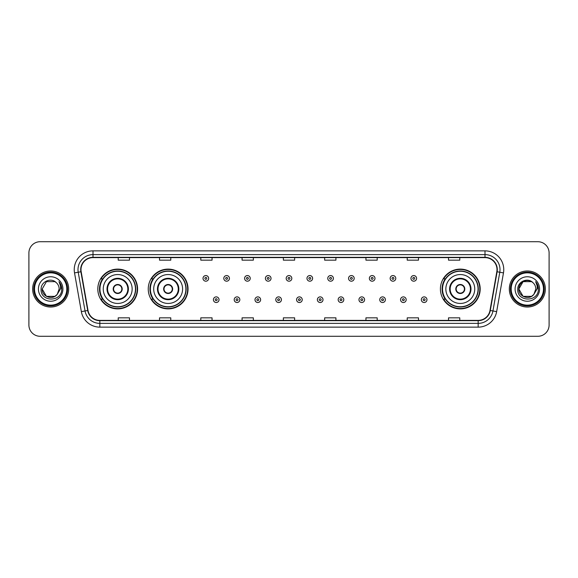 <?xml version="1.0" encoding="UTF-8"?>
<svg xmlns="http://www.w3.org/2000/svg" width="578" height="578" viewBox="0 0 578 578"><rect width="100%" height="100%" fill="white"/><g stroke="black" fill="none" stroke-linecap="round" stroke-linejoin="round"><path stroke-width="0.87" d="M440.407 289A19.89 19.89 0 0 0 460.298 308.89A19.89 19.89 0 0 0 480.188 289A19.89 19.89 0 0 0 460.298 269.11A19.89 19.89 0 0 0 440.407 289M148.25 289A19.89 19.89 0 0 0 168.147 308.89A19.89 19.89 0 0 0 188.038 289A19.89 19.89 0 0 0 168.147 269.11A19.89 19.89 0 0 0 148.25 289M97.812 289A19.89 19.89 0 0 0 117.702 308.89A19.89 19.89 0 0 0 137.593 289A19.89 19.89 0 0 0 117.702 269.11A19.89 19.89 0 0 0 97.812 289M102.581 299.137A18.2 18.2 0 0 1 102.581 278.863M153.026 299.137A18.2 18.2 0 0 1 153.026 278.863M445.176 299.137A18.2 18.2 0 0 1 445.176 278.863M28.9 252.969L28.9 325.031A11.257 11.257 0 0 0 40.157 336.288L537.843 336.288A11.257 11.257 0 0 0 549.1 325.031L549.1 252.969A11.257 11.257 0 0 0 537.843 241.712L40.157 241.712A11.257 11.257 0 0 0 28.9 252.969L28.9 325.031M32.65 289A18.019 18.019 0 0 0 50.669 307.019A18.019 18.019 0 0 0 68.681 289A18.019 18.019 0 0 0 50.669 270.981A18.019 18.019 0 0 0 32.65 289A18.019 18.019 0 0 0 50.669 307.019A18.019 18.019 0 0 0 68.681 289A18.019 18.019 0 0 0 50.669 270.981A18.019 18.019 0 0 0 32.65 289M509.319 289A18.019 18.019 0 0 0 527.331 307.019A18.019 18.019 0 0 0 545.35 289A18.019 18.019 0 0 0 527.331 270.981A18.019 18.019 0 0 0 509.319 289A18.019 18.019 0 0 0 527.331 307.019A18.019 18.019 0 0 0 545.35 289A18.019 18.019 0 0 0 527.331 270.981A18.019 18.019 0 0 0 509.319 289M80.992 269.63A12.008 12.008 0 0 1 93.007 257.622L484.993 257.622A12.008 12.008 0 0 1 496.82 271.718L489.992 310.451A12.008 12.008 0 0 1 478.165 320.378L99.835 320.378A12.008 12.008 0 0 1 88.008 310.451L81.18 271.718A12.008 12.008 0 0 1 80.992 269.63M80.696 269.63A12.311 12.311 0 0 0 80.884 271.768L87.712 310.502A12.311 12.311 0 0 0 99.835 320.674L478.165 320.674A12.311 12.311 0 0 0 490.289 310.502L497.116 271.768A12.311 12.311 0 0 0 484.993 257.326L93.007 257.326A12.311 12.311 0 0 0 80.696 269.63M74.526 272.895A18.763 18.763 0 0 1 93.007 250.866L484.993 250.866A18.763 18.763 0 0 1 503.474 272.895L496.647 311.629A18.763 18.763 0 0 1 478.165 327.134L99.835 327.134A18.763 18.763 0 0 1 81.353 311.629L74.526 272.895L78.218 272.238A15.014 15.014 0 0 1 93.007 254.623L484.993 254.623A15.014 15.014 0 0 1 499.782 272.238L492.947 310.971A15.014 15.014 0 0 1 478.165 323.377L99.835 323.377A15.014 15.014 0 0 1 85.053 310.971L78.218 272.238A15.014 15.014 0 0 1 77.994 269.63M537.843 241.712L40.157 241.712M40.157 336.288L537.843 336.288M549.1 325.031L549.1 252.969M490.289 310.502L492.947 310.971L499.782 272.238L503.474 272.895M283.372 257.622L283.372 260.165L294.628 260.165L294.628 257.622M242.081 257.622L242.081 260.165L253.345 260.165L253.345 257.622M200.797 257.622L200.797 260.165L212.061 260.165L212.061 257.622M159.514 257.622L159.514 260.165L170.77 260.165L170.77 257.622M118.23 257.622L118.23 260.165L129.486 260.165L129.486 257.622M324.655 257.622L324.655 260.165L335.919 260.165L335.919 257.622M365.939 257.622L365.939 260.165L377.203 260.165L377.203 257.622M407.23 257.622L407.23 260.165L418.486 260.165L418.486 257.622M448.514 257.622L448.514 260.165L459.77 260.165L459.77 257.622M294.628 320.378L294.628 317.835L283.372 317.835L283.372 320.378M253.345 320.378L253.345 317.835L242.081 317.835L242.081 320.378M212.061 320.378L212.061 317.835L200.797 317.835L200.797 320.378M170.77 320.378L170.77 317.835L159.514 317.835L159.514 320.378M129.486 320.378L129.486 317.835L118.23 317.835L118.23 320.378M335.919 320.378L335.919 317.835L324.655 317.835L324.655 320.378M377.203 320.378L377.203 317.835L365.939 317.835L365.939 320.378M418.486 320.378L418.486 317.835L407.23 317.835L407.23 320.378M459.77 320.378L459.77 317.835L448.514 317.835L448.514 320.378M54.91 296.348A8.482 8.482 0 0 0 57.2 294.412L57.027 294.614C52.439 300.495 41.746 296.543 42.187 289L46.428 281.652M66.81 289A16.141 16.141 0 0 0 50.669 272.859A16.141 16.141 0 0 0 34.528 289A16.141 16.141 0 0 0 50.669 305.141A16.141 16.141 0 0 0 66.81 289M67.561 289A16.892 16.892 0 0 0 50.669 272.108A16.892 16.892 0 0 0 33.777 289A16.892 16.892 0 0 0 50.669 305.892A16.892 16.892 0 0 0 67.561 289M57.2 294.412L54.91 296.348L46.428 296.348L42.187 289L46.428 281.652L54.91 281.652L56.225 282.591C51.023 277.129 40.995 281.631 41.089 289C40.135 302.099 61.369 302.439 61.716 289.636L61.73 289C61.702 286.218 60.777 283.776 58.956 281.667C60.343 283.942 60.827 286.385 60.415 289L57.2 294.412L54.91 296.348L46.428 296.348L42.187 289L46.428 296.348L54.91 296.348L57.2 294.412L59.151 289C59.108 286.442 58.132 284.304 56.225 282.591M38.43 289A12.239 12.239 0 0 0 50.669 301.239A12.239 12.239 0 0 0 62.908 289A12.239 12.239 0 0 0 50.669 276.761A12.239 12.239 0 0 0 38.43 289M59.035 281.761L61.73 289.318M58.956 281.667L61.167 285.503M103.252 289A14.45 14.45 0 0 1 117.702 274.55A14.45 14.45 0 0 1 132.152 289A14.45 14.45 0 0 1 117.702 303.45A14.45 14.45 0 0 1 103.252 289A14.45 14.45 0 0 0 117.702 303.45A14.45 14.45 0 0 0 132.152 289M107.566 289A10.137 10.137 0 0 0 117.702 299.137A10.137 10.137 0 0 0 127.839 289A10.137 10.137 0 0 0 117.702 278.863A10.137 10.137 0 0 0 107.566 289M102.805 278.863A18.019 18.019 0 0 0 102.805 299.137M135.454 289A17.752 17.752 0 0 0 117.702 271.248A17.752 17.752 0 0 0 99.951 289A17.752 17.752 0 0 0 117.702 306.752A17.752 17.752 0 0 0 135.454 289M113.201 289A4.501 4.501 0 0 0 117.702 293.501A4.501 4.501 0 0 0 122.204 289A4.501 4.501 0 0 0 117.702 284.499A4.501 4.501 0 0 0 113.201 289M137.217 289A19.515 19.515 0 0 1 101.02 299.137L102.833 299.137A17.997 17.997 0 0 0 135.7 289.043A17.997 17.997 0 0 0 102.833 278.863L101.02 278.863A19.515 19.515 0 0 1 137.217 289M113.339 287.873L113.498 287.873A4.357 4.357 0 0 1 121.907 287.873L121.676 287.873A4.125 4.125 0 0 1 117.702 293.125A4.125 4.125 0 0 1 113.729 287.873A4.125 4.125 0 0 1 121.676 287.873L122.059 287.873M122.059 290.127L121.907 290.127A4.357 4.357 0 0 1 113.498 290.127L113.339 290.127M531.572 296.348A8.482 8.482 0 0 0 533.862 294.412L531.572 296.348L523.09 296.348L518.849 289L523.09 281.652L531.572 281.652L532.887 282.591C527.685 277.129 517.657 281.631 517.751 289C516.797 302.099 538.031 302.439 538.378 289.636L538.393 289C538.364 286.218 537.439 283.776 535.618 281.667C537.005 283.942 537.489 286.385 537.078 289L533.862 294.412L531.572 296.348L523.09 296.348L518.849 289L523.09 296.348L531.572 296.348L533.862 294.412L531.572 296.348L523.09 296.348L518.849 289C518.408 296.543 529.101 300.495 533.689 294.614L531.962 296.109M543.472 289A16.141 16.141 0 0 0 527.331 272.859A16.141 16.141 0 0 0 511.19 289A16.141 16.141 0 0 0 527.331 305.141A16.141 16.141 0 0 0 543.472 289M544.223 289A16.892 16.892 0 0 0 527.331 272.108A16.892 16.892 0 0 0 510.439 289A16.892 16.892 0 0 0 527.331 305.892A16.892 16.892 0 0 0 544.223 289M533.862 294.412L535.813 289C535.77 286.442 534.795 284.304 532.887 282.591M515.092 289A12.239 12.239 0 0 0 527.331 301.239A12.239 12.239 0 0 0 539.57 289A12.239 12.239 0 0 0 527.331 276.761A12.239 12.239 0 0 0 515.092 289M531.572 281.652A8.482 8.482 0 0 0 518.849 289M535.698 281.761L538.393 289.318M535.618 281.667L537.829 285.503M153.697 289A14.45 14.45 0 0 1 168.147 274.55A14.45 14.45 0 0 1 182.597 289A14.45 14.45 0 0 1 168.147 303.45A14.45 14.45 0 0 1 153.697 289A14.45 14.45 0 0 0 168.147 303.45A14.45 14.45 0 0 0 182.597 289M158.011 289A10.137 10.137 0 0 0 168.147 299.137A10.137 10.137 0 0 0 178.277 289A10.137 10.137 0 0 0 168.147 278.863A10.137 10.137 0 0 0 158.011 289M153.249 278.863A18.019 18.019 0 0 0 153.249 299.137M185.899 289A17.752 17.752 0 0 0 168.147 271.248A17.752 17.752 0 0 0 150.396 289A17.752 17.752 0 0 0 168.147 306.752A17.752 17.752 0 0 0 185.899 289M163.639 289A4.501 4.501 0 0 0 168.147 293.501A4.501 4.501 0 0 0 172.649 289A4.501 4.501 0 0 0 168.147 284.499A4.501 4.501 0 0 0 163.639 289M187.662 289A19.515 19.515 0 0 1 151.465 299.137L153.271 299.137A17.997 17.997 0 0 0 186.138 289.043A17.997 17.997 0 0 0 153.271 278.863L151.465 278.863A19.515 19.515 0 0 1 187.662 289M163.784 287.873L163.935 287.873A4.357 4.357 0 0 1 172.352 287.873L172.114 287.873A4.125 4.125 0 0 1 168.147 293.125A4.125 4.125 0 0 1 164.174 287.873A4.125 4.125 0 0 1 172.114 287.873L172.504 287.873M172.504 290.127L172.352 290.127A4.357 4.357 0 0 1 163.935 290.127L163.784 290.127M445.848 289A14.45 14.45 0 0 1 460.298 274.55A14.45 14.45 0 0 1 474.748 289A14.45 14.45 0 0 1 460.298 303.45A14.45 14.45 0 0 1 445.848 289A14.45 14.45 0 0 0 460.298 303.45A14.45 14.45 0 0 0 474.748 289M450.161 289A10.137 10.137 0 0 0 460.298 299.137A10.137 10.137 0 0 0 470.434 289A10.137 10.137 0 0 0 460.298 278.863A10.137 10.137 0 0 0 450.161 289M445.4 278.863A18.019 18.019 0 0 0 445.4 299.137M478.049 289A17.752 17.752 0 0 0 460.298 271.248A17.752 17.752 0 0 0 442.546 289A17.752 17.752 0 0 0 460.298 306.752A17.752 17.752 0 0 0 478.049 289M455.796 289A4.501 4.501 0 0 0 460.298 293.501A4.501 4.501 0 0 0 464.799 289A4.501 4.501 0 0 0 460.298 284.499A4.501 4.501 0 0 0 455.796 289M479.812 289A19.515 19.515 0 0 1 443.615 299.137L445.428 299.137A17.997 17.997 0 0 0 478.295 289.043A17.997 17.997 0 0 0 445.428 278.863L443.615 278.863A19.515 19.515 0 0 1 479.812 289M455.941 287.873L456.093 287.873A4.357 4.357 0 0 1 464.502 287.873L464.271 287.873A4.125 4.125 0 0 1 460.298 293.125A4.125 4.125 0 0 1 456.324 287.873A4.125 4.125 0 0 1 464.271 287.873L464.661 287.873M464.661 290.127L464.271 290.127A4.125 4.125 0 0 1 456.324 290.127L455.941 290.127M464.271 290.127L464.502 290.127A4.357 4.357 0 0 1 456.093 290.127L456.324 290.127M208.644 278.379A2.818 2.818 0 0 1 205.826 281.19A2.818 2.818 0 0 1 203.015 278.379A2.818 2.818 0 0 1 205.826 275.562A2.818 2.818 0 0 1 208.644 278.379A2.818 2.818 0 0 0 205.826 275.562A2.818 2.818 0 0 0 203.015 278.379M229.437 278.379A2.818 2.818 0 0 1 226.619 281.19A2.818 2.818 0 0 1 223.809 278.379A2.818 2.818 0 0 1 226.619 275.562A2.818 2.818 0 0 1 229.437 278.379A2.818 2.818 0 0 0 226.619 275.562A2.818 2.818 0 0 0 223.809 278.379M250.231 278.379A2.818 2.818 0 0 1 247.413 281.19A2.818 2.818 0 0 1 244.602 278.379A2.818 2.818 0 0 1 247.413 275.562A2.818 2.818 0 0 1 250.231 278.379A2.818 2.818 0 0 0 247.413 275.562A2.818 2.818 0 0 0 244.602 278.379M271.024 278.379A2.818 2.818 0 0 1 268.206 281.19A2.818 2.818 0 0 1 265.389 278.379A2.818 2.818 0 0 1 268.206 275.562A2.818 2.818 0 0 1 271.024 278.379A2.818 2.818 0 0 0 268.206 275.562A2.818 2.818 0 0 0 265.389 278.379M291.818 278.379A2.818 2.818 0 0 1 289 281.19A2.818 2.818 0 0 1 286.182 278.379A2.818 2.818 0 0 1 289 275.562A2.818 2.818 0 0 1 291.818 278.379A2.818 2.818 0 0 0 289 275.562A2.818 2.818 0 0 0 286.182 278.379M312.611 278.379A2.818 2.818 0 0 1 309.794 281.19A2.818 2.818 0 0 1 306.976 278.379A2.818 2.818 0 0 1 309.794 275.562A2.818 2.818 0 0 1 312.611 278.379A2.818 2.818 0 0 0 309.794 275.562A2.818 2.818 0 0 0 306.976 278.379M333.398 278.379A2.818 2.818 0 0 1 330.587 281.19A2.818 2.818 0 0 1 327.769 278.379A2.818 2.818 0 0 1 330.587 275.562A2.818 2.818 0 0 1 333.398 278.379A2.818 2.818 0 0 0 330.587 275.562A2.818 2.818 0 0 0 327.769 278.379M354.191 278.379A2.818 2.818 0 0 1 351.381 281.19A2.818 2.818 0 0 1 348.563 278.379A2.818 2.818 0 0 1 351.381 275.562A2.818 2.818 0 0 1 354.191 278.379A2.818 2.818 0 0 0 351.381 275.562A2.818 2.818 0 0 0 348.563 278.379M374.985 278.379A2.818 2.818 0 0 1 372.174 281.19A2.818 2.818 0 0 1 369.356 278.379A2.818 2.818 0 0 1 372.174 275.562A2.818 2.818 0 0 1 374.985 278.379A2.818 2.818 0 0 0 372.174 275.562A2.818 2.818 0 0 0 369.356 278.379M395.778 278.379A2.818 2.818 0 0 1 392.968 281.19A2.818 2.818 0 0 1 390.15 278.379A2.818 2.818 0 0 1 392.968 275.562A2.818 2.818 0 0 1 395.778 278.379A2.818 2.818 0 0 0 392.968 275.562A2.818 2.818 0 0 0 390.15 278.379M416.572 278.379A2.818 2.818 0 0 1 413.761 281.19A2.818 2.818 0 0 1 410.944 278.379A2.818 2.818 0 0 1 413.761 275.562A2.818 2.818 0 0 1 416.572 278.379A2.818 2.818 0 0 0 413.761 275.562A2.818 2.818 0 0 0 410.944 278.379M213.412 299.7A2.818 2.818 0 0 1 216.223 296.882A2.818 2.818 0 0 1 219.04 299.7A2.818 2.818 0 0 1 216.223 302.511A2.818 2.818 0 0 1 213.412 299.7A2.818 2.818 0 0 0 216.223 302.511A2.818 2.818 0 0 0 219.04 299.7M234.206 299.7A2.818 2.818 0 0 1 237.016 296.882A2.818 2.818 0 0 1 239.834 299.7A2.818 2.818 0 0 1 237.016 302.511A2.818 2.818 0 0 1 234.206 299.7A2.818 2.818 0 0 0 237.016 302.511A2.818 2.818 0 0 0 239.834 299.7M254.999 299.7A2.818 2.818 0 0 1 257.81 296.882A2.818 2.818 0 0 1 260.627 299.7A2.818 2.818 0 0 1 257.81 302.511A2.818 2.818 0 0 1 254.999 299.7A2.818 2.818 0 0 0 257.81 302.511A2.818 2.818 0 0 0 260.627 299.7M275.785 299.7A2.818 2.818 0 0 1 278.603 296.882A2.818 2.818 0 0 1 281.421 299.7A2.818 2.818 0 0 1 278.603 302.511A2.818 2.818 0 0 1 275.785 299.7A2.818 2.818 0 0 0 278.603 302.511A2.818 2.818 0 0 0 281.421 299.7M296.579 299.7A2.818 2.818 0 0 1 299.397 296.882A2.818 2.818 0 0 1 302.215 299.7A2.818 2.818 0 0 1 299.397 302.511A2.818 2.818 0 0 1 296.579 299.7A2.818 2.818 0 0 0 299.397 302.511A2.818 2.818 0 0 0 302.215 299.7M317.373 299.7A2.818 2.818 0 0 1 320.19 296.882A2.818 2.818 0 0 1 323.001 299.7A2.818 2.818 0 0 1 320.19 302.511A2.818 2.818 0 0 1 317.373 299.7A2.818 2.818 0 0 0 320.19 302.511A2.818 2.818 0 0 0 323.001 299.7M338.166 299.7A2.818 2.818 0 0 1 340.984 296.882A2.818 2.818 0 0 1 343.794 299.7A2.818 2.818 0 0 1 340.984 302.511A2.818 2.818 0 0 1 338.166 299.7A2.818 2.818 0 0 0 340.984 302.511A2.818 2.818 0 0 0 343.794 299.7M358.96 299.7A2.818 2.818 0 0 1 361.777 296.882A2.818 2.818 0 0 1 364.588 299.7A2.818 2.818 0 0 1 361.777 302.511A2.818 2.818 0 0 1 358.96 299.7A2.818 2.818 0 0 0 361.777 302.511A2.818 2.818 0 0 0 364.588 299.7M379.753 299.7A2.818 2.818 0 0 1 382.571 296.882A2.818 2.818 0 0 1 385.382 299.7A2.818 2.818 0 0 1 382.571 302.511A2.818 2.818 0 0 1 379.753 299.7A2.818 2.818 0 0 0 382.571 302.511A2.818 2.818 0 0 0 385.382 299.7M400.547 299.7A2.818 2.818 0 0 1 403.365 296.882A2.818 2.818 0 0 1 406.175 299.7A2.818 2.818 0 0 1 403.365 302.511A2.818 2.818 0 0 1 400.547 299.7A2.818 2.818 0 0 0 403.365 302.511A2.818 2.818 0 0 0 406.175 299.7M421.34 299.7A2.818 2.818 0 0 1 424.151 296.882A2.818 2.818 0 0 1 426.969 299.7A2.818 2.818 0 0 1 424.151 302.511A2.818 2.818 0 0 1 421.34 299.7A2.818 2.818 0 0 0 424.151 302.511A2.818 2.818 0 0 0 426.969 299.7M484.993 250.866L484.993 257.326M78.218 272.238L80.884 271.768M99.835 327.134L99.835 320.674M478.165 320.674L478.165 327.134M81.353 311.629L87.712 310.502M497.116 271.768L499.782 272.238M93.007 250.866L93.007 257.326M492.947 310.971L496.647 311.629M128.395 289A10.7 10.7 0 0 0 117.702 278.3A10.7 10.7 0 0 0 107.002 289A10.7 10.7 0 0 0 117.702 299.7A10.7 10.7 0 0 0 128.395 289M178.84 289A10.7 10.7 0 0 0 168.147 278.3A10.7 10.7 0 0 0 157.447 289A10.7 10.7 0 0 0 168.147 299.7A10.7 10.7 0 0 0 178.84 289M470.998 289A10.7 10.7 0 0 0 460.298 278.3A10.7 10.7 0 0 0 449.605 289A10.7 10.7 0 0 0 460.298 299.7A10.7 10.7 0 0 0 470.998 289M204.887 278.379A0.939 0.939 0 0 0 205.826 279.319A0.939 0.939 0 0 0 206.765 278.379A0.939 0.939 0 0 0 205.826 277.44A0.939 0.939 0 0 0 204.887 278.379M225.68 278.379A0.939 0.939 0 0 0 226.619 279.319A0.939 0.939 0 0 0 227.559 278.379A0.939 0.939 0 0 0 226.619 277.44A0.939 0.939 0 0 0 225.68 278.379M246.474 278.379A0.939 0.939 0 0 0 247.413 279.319A0.939 0.939 0 0 0 248.352 278.379A0.939 0.939 0 0 0 247.413 277.44A0.939 0.939 0 0 0 246.474 278.379M267.267 278.379A0.939 0.939 0 0 0 268.206 279.319A0.939 0.939 0 0 0 269.146 278.379A0.939 0.939 0 0 0 268.206 277.44A0.939 0.939 0 0 0 267.267 278.379M288.061 278.379A0.939 0.939 0 0 0 289 279.319A0.939 0.939 0 0 0 289.939 278.379A0.939 0.939 0 0 0 289 277.44A0.939 0.939 0 0 0 288.061 278.379M308.854 278.379A0.939 0.939 0 0 0 309.794 279.319A0.939 0.939 0 0 0 310.733 278.379A0.939 0.939 0 0 0 309.794 277.44A0.939 0.939 0 0 0 308.854 278.379M329.648 278.379A0.939 0.939 0 0 0 330.587 279.319A0.939 0.939 0 0 0 331.526 278.379A0.939 0.939 0 0 0 330.587 277.44A0.939 0.939 0 0 0 329.648 278.379M350.441 278.379A0.939 0.939 0 0 0 351.381 279.319A0.939 0.939 0 0 0 352.32 278.379A0.939 0.939 0 0 0 351.381 277.44A0.939 0.939 0 0 0 350.441 278.379M371.235 278.379A0.939 0.939 0 0 0 372.174 279.319A0.939 0.939 0 0 0 373.113 278.379A0.939 0.939 0 0 0 372.174 277.44A0.939 0.939 0 0 0 371.235 278.379M392.029 278.379A0.939 0.939 0 0 0 392.968 279.319A0.939 0.939 0 0 0 393.9 278.379A0.939 0.939 0 0 0 392.968 277.44A0.939 0.939 0 0 0 392.029 278.379M412.822 278.379A0.939 0.939 0 0 0 413.761 279.319A0.939 0.939 0 0 0 414.693 278.379A0.939 0.939 0 0 0 413.761 277.44A0.939 0.939 0 0 0 412.822 278.379M217.162 299.7A0.939 0.939 0 0 0 216.223 298.761A0.939 0.939 0 0 0 215.283 299.7A0.939 0.939 0 0 0 216.223 300.632A0.939 0.939 0 0 0 217.162 299.7M237.955 299.7A0.939 0.939 0 0 0 237.016 298.761A0.939 0.939 0 0 0 236.077 299.7A0.939 0.939 0 0 0 237.016 300.632A0.939 0.939 0 0 0 237.955 299.7M258.749 299.7A0.939 0.939 0 0 0 257.81 298.761A0.939 0.939 0 0 0 256.87 299.7A0.939 0.939 0 0 0 257.81 300.632A0.939 0.939 0 0 0 258.749 299.7M279.542 299.7A0.939 0.939 0 0 0 278.603 298.761A0.939 0.939 0 0 0 277.664 299.7A0.939 0.939 0 0 0 278.603 300.632A0.939 0.939 0 0 0 279.542 299.7M300.336 299.7A0.939 0.939 0 0 0 299.397 298.761A0.939 0.939 0 0 0 298.458 299.7A0.939 0.939 0 0 0 299.397 300.632A0.939 0.939 0 0 0 300.336 299.7M321.13 299.7A0.939 0.939 0 0 0 320.19 298.761A0.939 0.939 0 0 0 319.251 299.7A0.939 0.939 0 0 0 320.19 300.632A0.939 0.939 0 0 0 321.13 299.7M341.923 299.7A0.939 0.939 0 0 0 340.984 298.761A0.939 0.939 0 0 0 340.045 299.7A0.939 0.939 0 0 0 340.984 300.632A0.939 0.939 0 0 0 341.923 299.7M362.717 299.7A0.939 0.939 0 0 0 361.777 298.761A0.939 0.939 0 0 0 360.838 299.7A0.939 0.939 0 0 0 361.777 300.632A0.939 0.939 0 0 0 362.717 299.7M383.51 299.7A0.939 0.939 0 0 0 382.571 298.761A0.939 0.939 0 0 0 381.632 299.7A0.939 0.939 0 0 0 382.571 300.632A0.939 0.939 0 0 0 383.51 299.7M404.297 299.7A0.939 0.939 0 0 0 403.365 298.761A0.939 0.939 0 0 0 402.425 299.7A0.939 0.939 0 0 0 403.365 300.632A0.939 0.939 0 0 0 404.297 299.7M425.09 299.7A0.939 0.939 0 0 0 424.151 298.761A0.939 0.939 0 0 0 423.219 299.7A0.939 0.939 0 0 0 424.151 300.632A0.939 0.939 0 0 0 425.09 299.7"/></g></svg>
